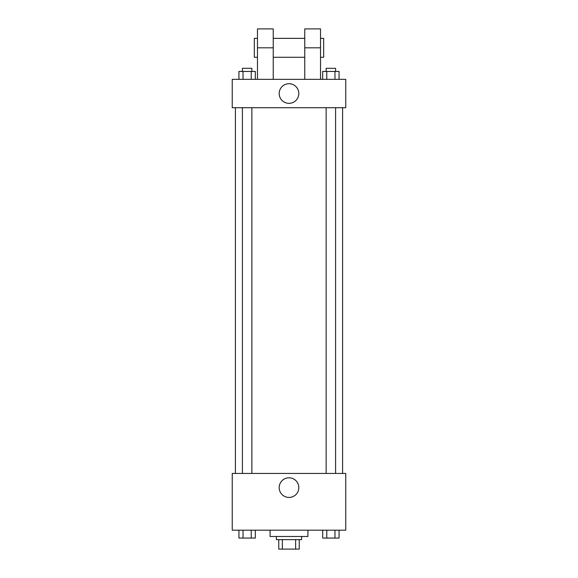 <?xml version="1.0" encoding="UTF-8"?>
<svg xmlns="http://www.w3.org/2000/svg" width="578" height="578" viewBox="0 0 578 578"><rect width="100%" height="100%" fill="white"/><g stroke="black" fill="none" stroke-linecap="round" stroke-linejoin="round"><path stroke-width="0.87" d="M295.633 539.642L295.633 549.1L278.755 549.1L278.755 539.642M295.633 549.1L299.245 549.1L299.245 539.642L299.245 549.1M301.608 536.492L301.608 539.642L276.392 539.642L276.392 536.492M282.367 539.642L282.367 549.1M270.085 530.185L270.085 536.492L307.915 536.492L307.915 530.185M345.752 530.185L232.248 530.185L232.248 473.433L345.752 473.433L345.752 530.185M298.819 487.622A9.819 9.819 0 0 1 284.094 496.126A9.819 9.819 0 0 1 284.094 479.119A9.819 9.819 0 0 1 298.819 487.622M342.595 107.718L342.595 473.433M326.137 473.433L326.137 107.718M251.864 107.718L251.864 473.433M345.752 107.718L232.248 107.718L232.248 79.345L345.752 79.345L345.752 107.718L232.248 107.718M339.062 530.185L339.062 538.067L322.676 538.067L322.676 530.185M334.965 530.185L334.965 538.067M326.772 530.185L326.772 538.067M335.594 538.067L326.137 538.089M255.324 530.185L255.324 538.067L238.938 538.067L238.938 530.185M251.228 530.185L251.228 538.067M243.035 530.185L243.035 538.067M251.864 538.067L242.406 538.089M339.062 79.345L339.062 71.462L322.676 71.462L322.676 79.345M334.965 71.462L334.965 79.345M326.772 71.462L326.772 79.345M326.137 71.462L326.137 68.312L335.594 68.312L335.594 71.462M255.324 79.345L255.324 71.462L238.938 71.462L238.938 79.345M251.228 71.462L251.228 79.345M243.035 71.462L243.035 79.345M242.406 71.462L242.406 68.312L251.864 68.312L251.864 71.462M279.181 93.528A9.819 9.819 0 0 1 293.906 85.031A9.819 9.819 0 0 1 293.906 102.031A9.819 9.819 0 0 1 279.181 93.528M304.765 79.345L304.765 47.815L320.53 47.815L320.53 28.9L304.765 28.9L304.765 47.815M304.765 38.358L273.235 38.358M257.47 79.345L257.47 47.815L273.235 47.815L273.235 79.345M273.235 47.815L273.235 28.9L257.47 28.9L257.47 47.815M320.53 79.345L320.53 47.815M320.53 57.273L323.68 57.273L323.68 38.358L320.53 38.358M257.47 38.358L254.32 38.358L254.32 57.273L257.47 57.273M235.405 107.718L235.405 473.433M335.594 473.433L335.594 107.718M242.406 107.718L242.406 473.433M304.765 57.273L273.235 57.273"/></g></svg>
